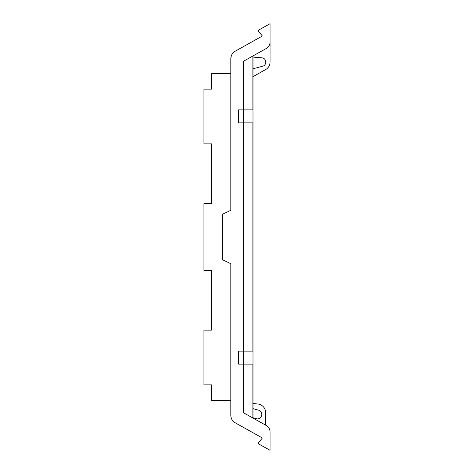 <?xml version="1.0" encoding="UTF-8"?>
<svg xmlns="http://www.w3.org/2000/svg" width="474" height="474" viewBox="0 0 474 474"><rect width="100%" height="100%" fill="white"/><g stroke="black" fill="none" stroke-linecap="round" stroke-linejoin="round"><path stroke-width="0.71" d="M257.69 418.998L252.067 417.558L252.067 364.127L243.612 364.127L243.612 412.818L266.246 425.492A7.466 7.466 0 0 1 270.062 432.01L270.062 450.3L259.201 444.221A1.28 1.28 0 0 1 258.863 442.26A110.134 110.134 0 0 0 260.789 439.985A110.075 110.075 0 0 1 258.863 442.26L259.444 441.59M252.998 109.873L252.067 109.873L252.067 56.442L252.998 55.926L252.998 418.074M258.863 31.74A110.075 110.075 0 0 1 260.789 34.015A110.075 110.075 0 0 0 258.863 31.74A110.075 110.075 0 0 1 260.789 34.015A110.075 110.075 0 0 0 258.863 31.74A110.075 110.075 0 0 1 260.789 34.015A110.134 110.134 0 0 0 260.789 34.015A110.075 110.075 0 0 0 258.863 31.74A110.075 110.075 0 0 1 260.789 34.015A110.134 110.134 0 0 0 258.863 31.74A1.28 1.28 0 0 1 259.201 29.779L270.062 23.7L270.062 41.99A7.466 7.466 0 0 1 266.246 48.508L243.612 61.182L243.612 109.873L238.493 109.873L238.493 122.885L243.612 122.885L243.612 351.116L238.493 351.116L238.493 364.127L243.612 364.127L243.612 351.116L252.998 351.116M260.789 34.015A2.133 2.133 0 0 1 260.801 34.027A110.11 110.11 0 0 1 262.383 36L235.175 51.233C232.379 52.928 230.927 55.411 230.814 58.681A8.532 8.532 0 0 1 235.175 51.233L233.706 52.282M260.801 439.973A110.11 110.11 0 0 1 258.863 442.26A110.081 110.081 0 0 0 260.789 439.985A2.133 2.133 0 0 0 260.801 439.973A110.11 110.11 0 0 0 262.383 438L235.175 422.767C232.379 421.072 230.927 418.589 230.814 415.319L230.814 263.663L222.282 259.687L222.282 214.313L230.814 210.338L230.814 58.681L231.271 55.932M252.067 364.127L252.998 364.127M257.655 418.927A4.479 4.479 0 0 0 258.449 410.146A4.479 4.479 0 0 1 257.655 418.927L254.941 419.164M252.998 403.451L258.052 404.049A8.532 8.532 0 0 1 265.582 412.522L265.582 425.125M258.449 410.146L252.998 408.653M252.067 351.116L252.067 122.885L252.998 122.885M252.067 122.885L243.612 122.885L243.612 109.873L252.067 109.873M252.998 68.795L262.632 66.212C267.152 65.276 266.512 57.982 261.903 57.846L252.998 57.064M270.062 42.008L270.062 62.094C269.949 65.365 268.497 67.841 265.701 69.536L252.998 76.652M262.632 66.212C267.14 65.282 266.53 58 261.903 57.846C266.512 57.982 267.152 65.276 262.632 66.212C267.14 65.282 266.53 58 261.903 57.846M262.353 438.041A110.081 110.081 0 0 0 262.383 438L242.427 426.825M233.001 421.025L235.175 422.767A8.532 8.532 0 0 1 230.814 415.319L231.004 417.114M262.383 36L242.427 47.175M211.617 143.859L211.617 203.583L211.617 143.859L203.939 143.859L203.939 89.13L211.617 89.13L211.617 73.701L230.814 73.701M211.617 270.417L211.617 330.141L211.617 270.417L203.939 270.417L203.939 203.583L211.617 203.583M230.814 400.299L211.617 400.299L211.617 384.87L203.939 384.87L203.939 330.141L211.617 330.141"/></g></svg>
